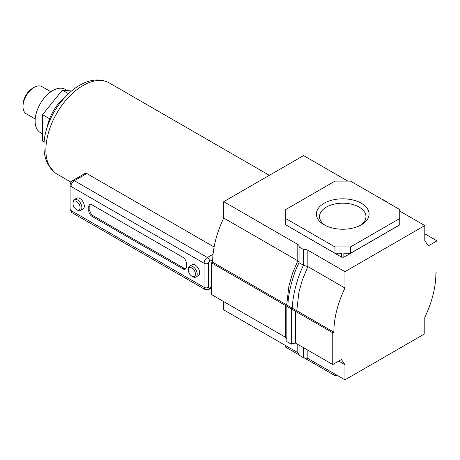 <?xml version="1.0" encoding="UTF-8"?>
<svg xmlns="http://www.w3.org/2000/svg" width="460" height="460" viewBox="0 0 460 460"><rect width="100%" height="100%" fill="white"/><g stroke="black" fill="none" stroke-linecap="round" stroke-linejoin="round"><path stroke-width="0.69" d="M361.376 203.274A26.346 15.214 180 0 1 361.376 224.785A26.346 15.214 180 0 1 324.11 224.785L324.11 224.785A26.346 15.214 180 0 1 324.11 203.274A26.346 15.214 180 0 1 361.376 203.274M360.197 225.429A23.213 13.403 -0 0 0 365.959 216.591A23.213 13.403 -0 0 0 359.156 207.115A23.213 13.403 -0 0 0 333.862 204.211A23.213 13.403 -0 0 0 319.533 216.591A23.213 13.403 -0 0 0 325.289 225.429M223.732 301.616L223.732 309.879L297.787 352.63L299.046 353.953M285.585 337.329L211.537 294.572L211.537 262.815L285.585 305.566L285.585 337.329L286.85 339.238M347.846 181.119L303.583 155.566L223.732 201.664L223.732 218.04L297.787 260.797L292.502 273.303L288.903 286.074L286.695 304.928L212.646 262.177L211.537 262.815M223.732 218.04A75.912 43.826 120 0 0 212.646 262.177M344.948 271.653L424.798 225.549L424.798 240.724L428.352 245.847L437 240.85L437 272.613L435.89 273.252A75.912 43.826 -60 0 1 424.798 317.383L424.798 333.759L344.948 379.862L344.948 364.688L341.4 359.565L332.752 364.556L332.752 332.798L333.862 332.16A75.912 43.826 -60 0 1 344.948 288.029L344.948 271.653L307.849 250.228A4.703 2.714 180 0 0 303.485 249.504L299.046 246.939A4.703 2.714 180 0 0 299.167 246.341A4.703 2.714 180 0 0 297.787 244.421L223.732 201.664M344.948 288.029L307.849 266.61L302.369 279.921L298.966 291.881L296.763 310.741L286.695 304.928L285.585 305.566L286.85 306.297L286.85 341.642L291.283 344.201L293.365 343.005M399.746 218.511L399.746 209.547L350.508 181.119L334.978 181.119L285.74 209.547L285.74 218.511L334.978 246.939L350.508 246.939L399.746 218.511L399.746 224.917L343.861 257.186L341.625 257.186L285.74 224.825L334.978 253.253L341.625 253.253L341.625 257.186M344.948 379.862L307.849 358.443L303.485 357.713L299.046 355.154L299.046 345.098M344.948 364.688L338.738 361.1M332.752 364.556L295.653 343.137L292.324 343.471L291.283 344.201L291.283 308.855L286.85 306.297L287.96 305.659C287.868 295.343 292.267 276.046 299.046 262.712L299.046 246.939M332.752 332.798L291.283 308.855L292.393 308.217C292.307 297.902 296.7 278.611 303.485 265.27L307.849 266.61L307.849 250.228M333.862 332.16L296.763 310.741L295.653 311.38L295.653 343.137M424.798 225.549L399.746 211.083M386.371 201.825A4.703 2.714 180 0 1 386.44 201.606L382.001 199.048A4.703 2.714 180 0 1 381.627 199.088M437 240.85L424.798 233.806M350.508 246.939L350.508 253.253L399.746 224.825M343.861 257.186L343.861 253.253L350.508 253.253M334.978 246.939L334.978 253.253M285.74 218.511L285.74 224.825M303.859 357.673L334.978 375.642L337.64 375.642M285.74 345.678L285.74 347.214L299.046 354.896M334.978 375.642L334.978 374.106M297.787 244.421L297.787 260.797L299.046 261.918M299.046 262.712L303.485 265.27L303.485 249.504M303.485 347.662L303.485 357.713M23 106.582L23 105.047A13.8 7.969 120 0 1 32.758 88.142L34.092 87.377A15.686 9.056 120 0 0 23 106.582A15.686 9.056 120 0 0 26.249 113.764L35.196 118.927M50.882 91.764L41.935 86.601A15.686 9.056 120 0 0 34.092 87.377L32.758 88.142M67.292 90.574L65.182 89.355A24.921 14.386 120 0 0 52.722 90.591A24.921 14.386 120 0 0 36.444 112.55A24.921 14.386 120 0 0 40.261 132.52L42.556 133.843M71.472 90.948L62.313 90.131L42.556 114.712L42.556 141.059L44.166 141.99M68.408 93.65L62.313 90.131M49.582 118.766L42.556 114.712M71.024 182.177L56.758 173.938A52.543 30.337 -60 0 1 54.337 172.258A52.543 30.337 -60 0 1 45.879 149.885A52.543 30.337 -60 0 1 67.166 98.802A52.543 30.337 -60 0 1 106.634 81.679A52.543 30.337 -60 0 1 109.302 82.932L269.341 175.335M77.429 210.134L76.544 209.622A5.02 2.898 -120 0 0 80.092 207.569A5.02 2.898 -120 0 0 76.544 201.422A5.02 2.898 -120 0 0 72.996 203.475A5.02 2.898 -120 0 0 76.544 209.622L77.429 210.134A6.273 3.622 60 0 0 80.569 210.444L83.007 209.035A6.273 3.622 -120 0 0 83.967 204.004A6.273 3.622 -120 0 0 79.873 198.478A6.273 3.622 -120 0 0 76.734 198.168L74.296 199.577A6.273 3.622 60 0 1 77.429 199.887A6.273 3.622 60 0 1 81.529 205.413A6.273 3.622 60 0 1 80.569 210.444M72.996 203.475L72.996 202.446A6.273 3.622 60 0 1 74.296 199.577M192.769 276.724L191.883 276.213A5.02 2.898 -120 0 0 195.431 274.16A5.02 2.898 -120 0 0 191.883 268.013A5.02 2.898 -120 0 0 188.335 270.066A5.02 2.898 -120 0 0 191.883 276.213L192.769 276.724A6.273 3.622 60 0 0 195.908 277.035L198.346 275.626A6.273 3.622 -120 0 0 199.306 270.595A6.273 3.622 -120 0 0 195.212 265.069A6.273 3.622 -120 0 0 192.073 264.759L189.635 266.167A6.273 3.622 60 0 1 192.769 266.478A6.273 3.622 60 0 1 196.868 272.004A6.273 3.622 60 0 1 195.908 277.035M188.335 270.066L188.335 269.037A6.273 3.622 60 0 1 189.635 266.167M86.767 173.495L74.324 180.677A3.139 1.811 -120 0 0 72.755 180.521L85.203 173.334L86.767 173.495L214.095 247.008M88.745 210.645A4.703 2.714 -120 0 0 92.069 216.407L183.011 268.91A4.703 2.714 -120 0 0 185.363 269.146A4.703 2.714 -120 0 0 186.34 266.99L186.34 263.149A4.703 2.714 -120 0 0 183.011 257.387L92.069 204.884A4.703 2.714 -120 0 0 89.717 204.648A4.703 2.714 -120 0 0 88.745 206.804L88.745 210.645L89.849 210.001A4.703 2.714 -120 0 0 93.179 215.769L184.121 268.272A4.703 2.714 -120 0 0 185.851 268.709M47.012 127.989A32.303 18.647 -60 0 1 64.636 97.462M90.338 204.441A4.703 2.714 -120 0 0 89.849 206.16L89.849 210.001M297.787 344.373L297.787 352.63M307.849 350.181L307.849 358.443M212.687 259.589L209.628 261.355A1.57 0.903 120 0 0 208.518 263.275A3.139 1.811 0 0 1 204.085 263.275L71.001 186.444L71.001 210.519L204.085 287.351L204.085 263.275A4.703 2.714 -60 0 1 207.408 257.514L213.06 254.253M72.755 180.521C71.07 181.608 70.179 183.155 70.081 185.161A3.139 1.811 180 0 0 71.001 186.444A4.703 2.714 120 0 1 74.324 180.677L207.408 257.514A3.139 1.811 60 0 1 209.628 261.355M208.518 263.275L208.518 287.351A1.57 0.903 120 0 0 209.628 287.989L211.537 286.89M70.081 185.161L70.081 209.237A3.139 1.811 180 0 0 71.001 210.519A4.703 2.714 120 0 0 71.973 212.669L205.056 289.507A4.703 2.714 -60 0 1 204.085 287.351A3.139 1.811 0 0 0 208.518 287.351M211.537 287.948L208.978 289.426A3.139 1.811 -120 0 0 209.628 287.989M93.179 215.769L92.069 216.407M89.849 206.16L88.745 206.804M184.121 268.272L183.011 268.91M54.337 172.258L47.978 164.369C45.27 159.125 43.93 153.203 43.964 146.602C43.338 113.275 78.879 70.909 106.634 81.679M70.081 209.237L71.973 212.669M208.978 289.426L205.056 289.507"/></g></svg>
